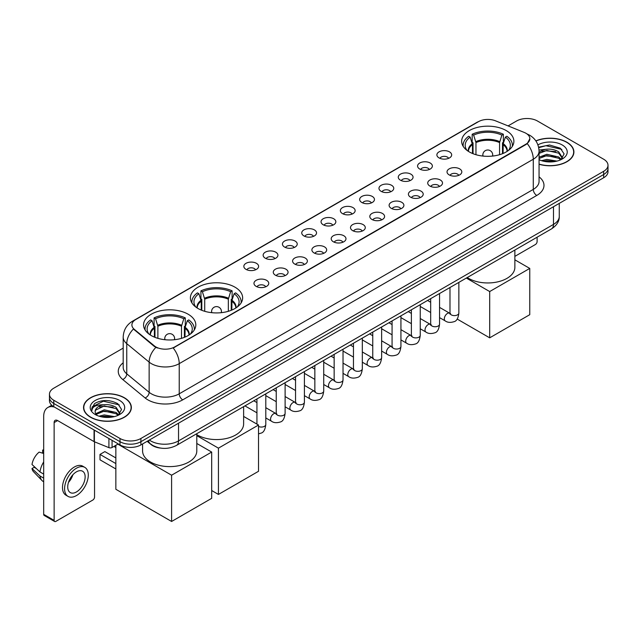 <?xml version="1.0" encoding="UTF-8"?>
<svg xmlns="http://www.w3.org/2000/svg" width="640" height="640" viewBox="0 0 640 640"><rect width="100%" height="100%" fill="white"/><g stroke="black" fill="none" stroke-linecap="round" stroke-linejoin="round"><path stroke-width="0.96" d="M234.992 287.184A26.12 15.08 0 0 0 206.528 283.92A26.12 15.08 0 0 0 190.4 297.848A26.12 15.08 0 0 0 198.048 308.512A26.12 15.08 0 0 0 226.512 311.784A26.12 15.08 0 0 0 242.64 297.848A26.12 15.08 0 0 0 234.992 287.184M188.152 314.224A26.12 15.08 0 0 0 159.688 310.96A26.12 15.08 0 0 0 143.568 324.888A26.12 15.08 0 0 0 151.216 335.552A26.12 15.08 0 0 0 179.68 338.824A26.12 15.08 0 0 0 195.808 324.888A26.12 15.08 0 0 0 188.152 314.224M506.24 130.584A26.12 15.08 0 0 0 477.776 127.312A26.12 15.08 0 0 0 461.648 141.248A26.12 15.08 0 0 0 469.296 151.912A26.12 15.08 0 0 0 497.768 155.176A26.12 15.08 0 0 0 513.888 141.248A26.12 15.08 0 0 0 506.24 130.584M439.056 157.904A7.392 4.264 180 0 1 437.584 156.696A7.392 4.264 180 0 1 440.032 151.392A7.392 4.264 180 0 1 449.504 151.872A7.392 4.264 180 0 1 450.976 156.696A7.392 4.264 180 0 1 439.056 157.904M448.608 158.344A4.432 2.56 0 0 0 447.416 157.096A4.432 2.56 0 0 0 443.048 156.448A4.432 2.56 0 0 0 439.952 158.344M419.744 169.048A7.392 4.264 180 0 1 418.28 167.84A7.392 4.264 180 0 1 420.728 162.536A7.392 4.264 180 0 1 430.2 163.016A7.392 4.264 180 0 1 431.672 167.84A7.392 4.264 180 0 1 419.744 169.048M429.304 169.496A4.432 2.56 0 0 0 428.112 168.248A4.432 2.56 0 0 0 423.744 167.592A4.432 2.56 0 0 0 420.648 169.496M400.44 180.192A7.392 4.264 180 0 1 398.976 178.992A7.392 4.264 180 0 1 401.424 173.68A7.392 4.264 180 0 1 410.896 174.16A7.392 4.264 180 0 1 412.36 178.992A7.392 4.264 180 0 1 400.44 180.192M409.992 180.64A4.432 2.56 0 0 0 408.808 179.392A4.432 2.56 0 0 0 404.432 178.744A4.432 2.56 0 0 0 401.344 180.64M381.136 191.344A7.392 4.264 180 0 1 379.672 190.136A7.392 4.264 180 0 1 382.12 184.832A7.392 4.264 180 0 1 391.592 185.304A7.392 4.264 180 0 1 393.056 190.136A7.392 4.264 180 0 1 381.136 191.344M390.688 191.784A4.432 2.56 0 0 0 389.504 190.536A4.432 2.56 0 0 0 385.128 189.888A4.432 2.56 0 0 0 382.04 191.784M361.832 202.488A7.392 4.264 180 0 1 360.368 201.28A7.392 4.264 180 0 1 362.816 195.976A7.392 4.264 180 0 1 372.288 196.448A7.392 4.264 180 0 1 373.752 201.28A7.392 4.264 180 0 1 361.832 202.488M371.384 202.928A4.432 2.56 0 0 0 370.192 201.68A4.432 2.56 0 0 0 365.824 201.032A4.432 2.56 0 0 0 362.736 202.928M342.528 213.632A7.392 4.264 180 0 1 341.056 212.424A7.392 4.264 180 0 1 343.512 207.12A7.392 4.264 180 0 1 352.984 207.6A7.392 4.264 180 0 1 354.448 212.424A7.392 4.264 180 0 1 342.528 213.632M352.08 214.072A4.432 2.56 0 0 0 350.888 212.832A4.432 2.56 0 0 0 346.52 212.176A4.432 2.56 0 0 0 343.424 214.072M323.224 224.776A7.392 4.264 180 0 1 321.752 223.568A7.392 4.264 180 0 1 324.2 218.264A7.392 4.264 180 0 1 333.672 218.744A7.392 4.264 180 0 1 335.144 223.568A7.392 4.264 180 0 1 323.224 224.776M332.776 225.224A4.432 2.56 0 0 0 331.584 223.976A4.432 2.56 0 0 0 327.216 223.328A4.432 2.56 0 0 0 324.12 225.224M303.92 235.928A7.392 4.264 180 0 1 302.448 234.72A7.392 4.264 180 0 1 304.896 229.416A7.392 4.264 180 0 1 314.368 229.888A7.392 4.264 180 0 1 315.84 234.72A7.392 4.264 180 0 1 303.92 235.928M313.472 236.368A4.432 2.56 0 0 0 312.28 235.12A4.432 2.56 0 0 0 307.912 234.472A4.432 2.56 0 0 0 304.816 236.368M284.608 247.072A7.392 4.264 180 0 1 283.144 245.864A7.392 4.264 180 0 1 285.592 240.56A7.392 4.264 180 0 1 295.064 241.032A7.392 4.264 180 0 1 296.528 245.864A7.392 4.264 180 0 1 284.608 247.072M294.168 247.512A4.432 2.56 0 0 0 292.976 246.264A4.432 2.56 0 0 0 288.608 245.616A4.432 2.56 0 0 0 285.512 247.512M265.304 258.216A7.392 4.264 180 0 1 263.84 257.008A7.392 4.264 180 0 1 266.288 251.704A7.392 4.264 180 0 1 275.76 252.184A7.392 4.264 180 0 1 277.224 257.008A7.392 4.264 180 0 1 265.304 258.216M274.856 258.656A4.432 2.56 0 0 0 273.672 257.408A4.432 2.56 0 0 0 269.296 256.76A4.432 2.56 0 0 0 266.208 258.656M246 269.36A7.392 4.264 180 0 1 244.536 268.152A7.392 4.264 180 0 1 246.984 262.848A7.392 4.264 180 0 1 256.456 263.328A7.392 4.264 180 0 1 257.92 268.152A7.392 4.264 180 0 1 246 269.36M255.552 269.808A4.432 2.56 0 0 0 254.36 268.56A4.432 2.56 0 0 0 249.992 267.904A4.432 2.56 0 0 0 246.904 269.808M449.192 174.904A7.392 4.264 180 0 1 447.728 173.696A7.392 4.264 180 0 1 450.176 168.392A7.392 4.264 180 0 1 459.648 168.872A7.392 4.264 180 0 1 461.112 173.696A7.392 4.264 180 0 1 449.192 174.904M458.744 175.344A4.432 2.56 0 0 0 457.56 174.096A4.432 2.56 0 0 0 453.184 173.448A4.432 2.56 0 0 0 450.096 175.344M429.888 186.048A7.392 4.264 180 0 1 428.424 184.84A7.392 4.264 180 0 1 430.872 179.536A7.392 4.264 180 0 1 440.344 180.016A7.392 4.264 180 0 1 441.808 184.84A7.392 4.264 180 0 1 429.888 186.048M439.44 186.496A4.432 2.56 0 0 0 438.248 185.248A4.432 2.56 0 0 0 433.88 184.6A4.432 2.56 0 0 0 430.792 186.496M410.584 197.192A7.392 4.264 180 0 1 409.112 195.992A7.392 4.264 180 0 1 411.568 190.688A7.392 4.264 180 0 1 421.04 191.16A7.392 4.264 180 0 1 422.504 195.992A7.392 4.264 180 0 1 410.584 197.192M420.136 197.64A4.432 2.56 0 0 0 418.944 196.392A4.432 2.56 0 0 0 414.576 195.744A4.432 2.56 0 0 0 411.48 197.64M391.28 208.344A7.392 4.264 180 0 1 389.808 207.136A7.392 4.264 180 0 1 392.256 201.832A7.392 4.264 180 0 1 401.728 202.304A7.392 4.264 180 0 1 403.2 207.136A7.392 4.264 180 0 1 391.28 208.344M400.832 208.784A4.432 2.56 0 0 0 399.64 207.536A4.432 2.56 0 0 0 395.272 206.888A4.432 2.56 0 0 0 392.176 208.784M371.976 219.488A7.392 4.264 180 0 1 370.504 218.28A7.392 4.264 180 0 1 372.952 212.976A7.392 4.264 180 0 1 382.424 213.448A7.392 4.264 180 0 1 383.896 218.28A7.392 4.264 180 0 1 371.976 219.488M381.528 219.928A4.432 2.56 0 0 0 380.336 218.68A4.432 2.56 0 0 0 375.968 218.032A4.432 2.56 0 0 0 372.872 219.928M352.664 230.632A7.392 4.264 180 0 1 351.2 229.424A7.392 4.264 180 0 1 353.648 224.12A7.392 4.264 180 0 1 363.12 224.6A7.392 4.264 180 0 1 364.584 229.424A7.392 4.264 180 0 1 352.664 230.632M362.224 231.072A4.432 2.56 0 0 0 361.032 229.832A4.432 2.56 0 0 0 356.664 229.176A4.432 2.56 0 0 0 353.568 231.072M333.36 241.776A7.392 4.264 180 0 1 331.896 240.568A7.392 4.264 180 0 1 334.344 235.264A7.392 4.264 180 0 1 343.816 235.744A7.392 4.264 180 0 1 345.28 240.568A7.392 4.264 180 0 1 333.36 241.776M342.912 242.224A4.432 2.56 0 0 0 341.728 240.976A4.432 2.56 0 0 0 337.352 240.328A4.432 2.56 0 0 0 334.264 242.224M314.056 252.928A7.392 4.264 180 0 1 312.592 251.72A7.392 4.264 180 0 1 315.04 246.416A7.392 4.264 180 0 1 324.512 246.888A7.392 4.264 180 0 1 325.976 251.72A7.392 4.264 180 0 1 314.056 252.928M323.608 253.368A4.432 2.56 0 0 0 322.416 252.12A4.432 2.56 0 0 0 318.048 251.472A4.432 2.56 0 0 0 314.96 253.368M294.752 264.072A7.392 4.264 180 0 1 293.288 262.864A7.392 4.264 180 0 1 295.736 257.56A7.392 4.264 180 0 1 305.208 258.032A7.392 4.264 180 0 1 306.672 262.864A7.392 4.264 180 0 1 294.752 264.072M304.304 264.512A4.432 2.56 0 0 0 303.112 263.264A4.432 2.56 0 0 0 298.744 262.616A4.432 2.56 0 0 0 295.648 264.512M275.448 275.216A7.392 4.264 180 0 1 273.976 274.008A7.392 4.264 180 0 1 276.424 268.704A7.392 4.264 180 0 1 285.904 269.184A7.392 4.264 180 0 1 287.368 274.008A7.392 4.264 180 0 1 275.448 275.216M285 275.656A4.432 2.56 0 0 0 283.808 274.408A4.432 2.56 0 0 0 279.44 273.76A4.432 2.56 0 0 0 276.344 275.656M256.144 286.36A7.392 4.264 180 0 1 254.672 285.152A7.392 4.264 180 0 1 257.12 279.848A7.392 4.264 180 0 1 266.592 280.328A7.392 4.264 180 0 1 268.064 285.152A7.392 4.264 180 0 1 256.144 286.36M265.696 286.808A4.432 2.56 0 0 0 264.504 285.56A4.432 2.56 0 0 0 260.136 284.912A4.432 2.56 0 0 0 257.04 286.808M524.184 132.416A13.304 7.68 180 0 1 525.96 133.28A13.304 7.68 180 0 1 529.856 138.712A13.304 7.68 180 0 1 525.96 144.144L174.704 346.936A13.304 7.68 180 0 1 154.392 345.912L134.304 329.344A13.304 7.68 180 0 1 131.896 324.944A13.304 7.68 180 0 1 135.792 319.512L478.448 121.68A13.304 7.68 180 0 1 495.488 120.816L524.184 132.416M160.448 448.072A14.784 8.536 180 0 1 151.096 444.584L147.144 441.32M539.056 164.256A23.904 13.8 0 0 0 573.904 151.992A23.904 13.8 0 0 0 566.904 142.232A23.904 13.8 0 0 0 535.84 140.88M124.352 397.736A23.904 13.8 0 0 0 98.304 394.752A23.904 13.8 0 0 0 83.544 407.496A23.904 13.8 0 0 0 90.552 417.256A23.904 13.8 0 0 0 116.592 420.248A23.904 13.8 0 0 0 131.352 407.496A23.904 13.8 0 0 0 124.352 397.736M529.856 138.712L527.248 143.6L525.96 144.536L173.208 348.008A17.248 9.96 60 0 1 179.232 363.64A19.712 11.384 180 0 1 151.36 363.64A19.712 11.384 180 0 1 149.144 362.12L126.76 343.656A19.712 11.384 180 0 1 123.192 337.128L123.192 367.312A19.712 11.384 0 0 0 126.76 373.84L149.144 392.296A19.712 11.384 0 0 0 151.36 393.816A19.712 11.384 0 0 0 179.232 393.816L533.28 189.408A19.712 11.384 0 0 0 539.056 181.36L539.056 151.184A19.712 11.384 180 0 1 533.28 159.232A17.248 9.96 -120 0 0 527.248 143.6M123.192 348.112L53.784 388.184A14.784 8.536 0 0 0 49.456 394.216L49.456 400.656A14.784 8.536 0 0 0 53.784 406.696L119.992 444.92L119.992 441.696A14.784 8.536 0 0 0 140.904 441.696L603.672 174.52A14.784 8.536 0 0 0 608 168.488A14.784 8.536 0 0 1 603.672 174.52L140.904 441.696A14.784 8.536 0 0 1 119.992 441.696L53.784 403.472L119.992 441.696L119.992 438.48A14.784 8.536 0 0 0 140.904 438.48L603.672 171.304A14.784 8.536 0 0 0 608 165.272A14.784 8.536 0 0 0 603.672 159.232L537.464 121.008A14.784 8.536 0 0 0 516.552 121.008L508.072 125.904M49.456 397.44A14.784 8.536 0 0 0 53.784 403.472A14.784 8.536 0 0 1 49.456 397.44M157.384 348.008L154.392 346.496L133.408 329.024A17.248 11.536 129.5 0 0 126.76 343.656L126.76 373.84A4.928 3.296 -50.5 0 1 122.72 379.496A24.64 14.224 180 0 1 123.192 362.8M49.456 394.216A14.784 8.536 0 0 0 53.784 400.256L119.992 438.48M119.992 444.92A14.784 8.536 0 0 0 140.904 444.92L603.672 177.744A14.784 8.536 0 0 0 608 171.704L608 165.272M539.056 164.096A23.656 13.656 0 0 0 573.664 151.992A23.656 13.656 0 0 0 566.728 142.336A23.656 13.656 0 0 0 535.928 141.016M541.592 160.68L546.816 159.408L556.944 161.104M543.64 161.248L546.816 160.688L554.824 161.552M539.056 157.224L546.816 154.296L558.72 156.992L561.256 159.408M539.056 158.504L546.816 155.576L558.72 158.264L560.592 159.848M539.016 150.04L546.128 149.264A12.32 7.112 0 0 0 539.056 152.76M546.128 149.264C550.856 148.768 555.056 149.64 558.72 151.88L562.328 157.552L562.24 158.496M539.056 153.392L546.816 150.464L558.72 153.16L562.288 158.192M539.056 159.32L539.752 160M539.056 159.68A17.248 9.96 0 0 0 562.2 159.032A17.248 9.96 0 0 0 562.2 144.952A17.248 9.96 0 0 0 537.92 144.888M560.8 159.76L564.112 153.928L560.328 148.192L549.544 145L538.6 147.168M538.72 147.712L545.936 145.704L561.848 149.408M542.128 151.52L545.936 150.808L555.696 151.632M542.128 156.624L545.936 155.92L555.696 156.744M543.968 161.32L554.632 161.584M514.872 256.368L535.368 244.536A2.464 1.424 120 0 0 537.112 241.52L537.112 237.208M90.72 417.152A23.656 13.656 0 0 0 116.504 420.112A23.656 13.656 0 0 0 131.104 407.496A23.656 13.656 0 0 0 124.176 397.84A23.656 13.656 0 0 0 98.4 394.88A23.656 13.656 0 0 0 83.792 407.496A23.656 13.656 0 0 0 90.72 417.152M99.04 416.192L104.264 414.912L114.384 416.616M101.08 416.752L104.264 416.192L112.264 417.056M95.712 413.688L104.264 409.808L116.16 412.496L118.696 414.912M96.144 414.392L104.264 411.08L116.16 413.776L118.032 415.36M118.24 415.264L121.56 409.432L117.776 403.696C109.664 399.512 101.936 399.464 94.584 403.552L91.736 408.752L92.008 410.424C92.168 406.68 96.024 404.792 103.576 404.768A12.32 7.112 0 0 0 95.128 411.52A12.32 7.112 0 0 0 95.728 413.712L97.2 415.504M103.576 404.768C108.304 404.272 112.496 405.144 116.16 407.384L119.768 413.064L119.68 414M95.128 411.664L95.552 410.152L104.264 405.968L116.16 408.664L119.728 413.704M119.648 400.456A17.248 9.96 0 0 0 95.256 400.456A17.248 9.96 0 0 0 95.256 414.536A17.248 9.96 0 0 0 119.648 414.536A17.248 9.96 0 0 0 119.648 400.456M91.744 408.872L92.28 406.768L103.384 401.208L119.296 404.912M99.576 407.024L103.384 406.32L113.136 407.144M99.576 412.136L103.384 411.432L113.136 412.256M101.408 416.824L112.08 417.088M472.48 153.472L472.48 144.592L470.16 137.12A22.568 13.032 0 0 0 466.464 149.568A22.568 13.032 0 0 0 467.032 150.416M473.048 153.704L473.048 142.808L472.176 142.304L472.176 134.256A24.64 14.224 0 0 1 503.36 134.256L501.888 135.104A22.568 13.032 0 0 0 473.648 135.104L475.96 142.584L475.96 154.696M499.576 154.696L499.576 142.584L501.888 135.104M467.256 277.536A27.104 15.648 0 0 0 468.6 278.376A27.104 15.648 0 0 0 498.144 281.768A27.104 15.648 0 0 0 514.872 267.312L514.872 250.048M503.36 134.256L503.36 142.304L502.488 142.808L502.488 153.704M470.16 137.12L468.688 136.264A24.64 14.224 0 0 0 463.128 145.272A24.64 14.224 0 0 0 463.2 146.368M473.648 135.104L472.176 134.256M512.336 146.368A24.64 14.224 0 0 0 512.408 145.272A24.64 14.224 0 0 0 506.848 136.264L505.376 137.12L503.224 143.648L503.056 153.472M508.504 150.416A22.568 13.032 0 0 0 509.08 149.568A22.568 13.032 0 0 0 505.376 137.12M489.688 337.832L489.688 291.552L529.76 268.416L529.76 314.688L489.688 337.832L457.144 319.04M489.688 291.552L466.328 278.072M514.872 259.824L529.76 268.416M201.232 310.072L201.232 301.2L198.912 293.72A22.568 13.032 0 0 0 195.208 306.168A22.568 13.032 0 0 0 195.784 307.016M201.8 310.304L201.8 299.408L200.928 298.904L200.928 290.856A24.64 14.224 0 0 1 232.112 290.856L230.64 291.712A22.568 13.032 0 0 0 202.4 291.712L204.712 299.184L204.712 311.304M228.328 311.304L228.328 299.184L230.64 291.712M196.792 434.648A27.104 15.648 0 0 0 197.352 434.984A27.104 15.648 0 0 0 226.896 438.376A27.104 15.648 0 0 0 243.624 423.912L243.624 406.648M232.112 290.856L232.112 298.904L231.24 299.408L231.24 310.304M198.912 293.72L197.44 292.872A24.64 14.224 0 0 0 191.88 301.872A24.64 14.224 0 0 0 191.952 302.968M202.4 291.712L200.928 290.856M241.088 302.968A24.64 14.224 0 0 0 241.16 301.872A24.64 14.224 0 0 0 235.6 292.872L234.128 293.72L231.976 300.256L231.808 310.072M237.256 307.016A22.568 13.032 0 0 0 237.832 306.168A22.568 13.032 0 0 0 234.128 293.72M218.44 494.432L218.44 448.16L258.512 425.024L258.512 471.296L218.44 494.432L211.68 490.528M218.44 448.16L196.792 435.664M243.624 416.424L258.512 425.024M154.392 337.112L154.392 328.24L152.08 320.76A22.568 13.032 0 0 0 148.376 333.208A22.568 13.032 0 0 0 148.944 334.056M154.968 337.344L154.968 326.448L154.088 325.944L154.088 317.896A24.64 14.224 0 0 1 185.28 317.896L183.808 318.744A22.568 13.032 0 0 0 155.56 318.744L157.88 326.224L157.88 338.344M181.488 338.344L181.488 326.224L183.808 318.744M142.584 443.952L142.584 450.952A27.104 15.648 0 0 0 150.52 462.024A27.104 15.648 0 0 0 180.056 465.416A27.104 15.648 0 0 0 196.792 450.952L196.792 433.688M185.28 317.896L185.28 325.944L184.4 326.448L184.4 337.344M152.08 320.76L150.608 319.912A24.64 14.224 0 0 0 145.048 328.912A24.64 14.224 0 0 0 145.12 330.008M155.56 318.744L154.088 317.896M194.256 330.008A24.64 14.224 0 0 0 194.328 328.912A24.64 14.224 0 0 0 188.768 319.912L187.296 320.76L185.144 327.296L184.976 337.112M190.424 334.056A22.568 13.032 0 0 0 190.992 333.208A22.568 13.032 0 0 0 187.296 320.76M115.848 468.96L99.992 459.808L99.992 454.416L115.848 463.568M171.6 521.472L171.6 475.2L211.68 452.064L211.68 498.336L171.6 521.472L115.848 489.28L115.848 445.304M171.6 475.2L117.832 444.152M196.792 443.464L211.68 452.064M99.992 454.416L104.872 451.6L115.848 457.936M112.064 440.344L112.064 447.48L118.248 443.912M54.52 407.12A19.712 11.384 -120 0 0 47.76 407.528A19.712 11.384 -120 0 0 43.68 416.552L43.68 514.328L54.136 520.368L54.136 422.584A4.928 2.848 60 0 1 55.152 420.328A4.928 2.848 60 0 1 57.616 420.576L94.056 441.608L94.056 429.944M54.136 520.368A2.464 1.424 120 0 0 54.64 521.496L44.192 515.456A2.464 1.424 -60 0 1 43.68 514.328M54.64 521.496A2.464 1.424 120 0 0 55.872 521.368L92.816 500.048A2.464 1.424 120 0 0 94.552 497.024L94.552 441.84M112.064 447.48A2.464 1.424 180 0 1 108.912 447.64L94.384 441.768A2.464 1.424 180 0 1 94.056 441.608M76.432 491.96A12.32 7.112 120 0 0 84.48 481.104A12.32 7.112 120 0 0 82.592 471.232A12.32 7.112 120 0 0 76.432 471.84A12.32 7.112 120 0 0 68.384 482.696A12.32 7.112 120 0 0 70.272 492.568A12.32 7.112 120 0 0 76.432 491.96M68.472 482.408A12.32 7.112 120 0 0 72.896 474.752M43.68 450.424L42.632 450.104L42.632 452.576L43.68 453.184M84.816 467.384L82.72 466.176A16.752 9.672 120 0 0 74.344 467.008A16.752 9.672 120 0 0 63.4 481.776A16.752 9.672 120 0 0 65.968 495.2L68.056 496.408A16.752 9.672 120 0 0 76.432 495.576A16.752 9.672 120 0 0 87.384 480.816A16.752 9.672 120 0 0 84.816 467.384A16.752 9.672 120 0 0 76.432 468.216A16.752 9.672 120 0 0 65.488 482.984A16.752 9.672 120 0 0 68.056 496.408M43.68 461.944A16.264 9.392 120 0 0 39.976 471.96L32 464.496A12.816 7.4 120 0 1 39.152 452.112L43.68 453.488M43.68 474.096L39.976 471.96M36.312 468.536L34.144 467.288L32 468.52L39.976 475.984L43.68 478.12M39.976 475.984A16.264 9.392 120 0 0 41.984 480.528A16.264 9.392 120 0 0 43.216 481.496L43.68 481.768M43.68 449.816A12.816 7.4 120 0 0 42.632 450.104M32 468.52A12.816 7.4 120 0 0 33.512 471.712L41.984 480.528M134.304 329.344L134.304 329.928M154.392 345.912L154.392 346.496M174.704 346.936L174.704 347.336M182.72 399.856A4.928 2.848 60 0 1 179.232 393.816L179.232 363.64L533.28 159.232L533.28 189.408A4.928 2.848 60 0 0 536.76 195.448L182.72 399.856A24.64 14.224 180 0 1 147.872 399.856A24.64 14.224 180 0 1 145.112 397.952L122.72 379.496M539.056 151.184C538.72 144.096 535.6 138.784 529.704 135.24L527.216 134.032A17.248 8.08 112 0 0 526.984 133.944M134.328 320.512A17.248 9.96 -120 0 0 132.544 321.184C126.64 324.728 123.528 330.04 123.192 337.128M132.544 321.184L477 122.312A17.248 9.96 60 0 1 478.304 121.76M155.864 347.408A17.248 11.536 129.5 0 0 149.144 362.12L149.144 392.296A4.928 3.296 -50.5 0 1 145.112 397.952M539.056 176.848A24.64 14.224 180 0 1 536.76 195.448M140.904 438.48L140.904 444.92M603.672 171.304L603.672 177.744M53.784 400.256L53.784 406.696M149.336 440.048A19.712 11.384 0 0 0 150.656 440.896A19.712 11.384 0 0 0 178.536 440.896L553.488 224.416A19.712 11.384 0 0 0 559.264 216.368C559.408 221.264 556.8 225.448 551.448 228.928L176.496 445.408A9.856 5.688 60 0 0 178.536 440.896L178.536 423.192M553.488 206.712L553.488 224.416A9.856 5.688 60 0 1 551.448 228.928M148.536 440.512A9.856 6.592 129.5 0 0 150.256 443.712L147.264 441.248M472.48 144.592A19.32 11.152 0 0 0 468.448 151.392M499.576 142.584A19.32 11.152 0 0 0 475.96 142.584M472.312 143.648A19.552 11.288 0 0 0 468.256 151.272M499.736 141.64A19.552 11.288 0 0 0 475.8 141.64M507.28 151.272A19.552 11.288 0 0 0 503.224 143.648M507.088 151.392A19.32 11.152 0 0 0 503.056 144.592M483.28 156.104A4.928 2.848 180 0 1 482.84 154.928L482.84 156.056M492.696 156.056L492.696 154.928A4.928 2.848 180 0 1 492.256 156.104M201.232 301.2A19.32 11.152 0 0 0 197.2 308M228.328 299.184A19.32 11.152 0 0 0 204.712 299.184M201.064 300.256A19.552 11.288 0 0 0 197.008 307.872M228.488 298.24A19.552 11.288 0 0 0 204.552 298.24M236.032 307.872A19.552 11.288 0 0 0 231.976 300.256M235.84 308A19.32 11.152 0 0 0 231.808 301.2M212.032 312.704A4.928 2.848 180 0 1 211.592 311.528L211.592 312.656M221.448 312.656L221.448 311.528A4.928 2.848 180 0 1 221.008 312.704M154.392 328.24A19.32 11.152 0 0 0 150.368 335.04M181.488 326.224A19.32 11.152 0 0 0 157.88 326.224M154.232 327.296A19.552 11.288 0 0 0 150.176 334.912M181.656 325.28A19.552 11.288 0 0 0 157.712 325.28M189.192 334.912A19.552 11.288 0 0 0 185.144 327.296M189 335.04A19.32 11.152 0 0 0 184.976 328.24M165.2 339.744A4.928 2.848 180 0 1 164.76 338.568L164.76 339.696M174.616 339.696L174.616 338.568A4.928 2.848 180 0 1 174.176 339.744M458.856 282.384L458.856 313.04A4.432 2.56 180 0 1 457.352 314.96A4.432 2.56 180 0 1 451.28 314.856A4.432 2.56 180 0 1 449.984 313.04L449.84 314L450.24 313.672M458.856 313.04C458.248 318.192 456.656 321.072 454.072 321.672C450.408 322.808 447.464 322.552 445.232 320.904A4.432 2.56 -60 0 1 444.552 317.352A4.432 2.56 -60 0 1 447.448 313.44A4.432 2.56 -60 0 1 447.648 313.336A4.432 2.56 -60 0 1 449.672 313.224L450.568 313.576M439.552 293.536L439.552 324.184A4.432 2.56 180 0 1 438.048 326.104A4.432 2.56 180 0 1 431.976 326A4.432 2.56 180 0 1 430.68 324.184L430.536 325.144L430.936 324.816M439.552 324.184C438.944 329.336 437.344 332.216 434.768 332.816C431.104 333.952 428.16 333.696 425.928 332.056A4.432 2.56 -60 0 1 425.248 328.496A4.432 2.56 -60 0 1 428.144 324.592A4.432 2.56 -60 0 1 428.344 324.48A4.432 2.56 -60 0 1 430.36 324.368L431.264 324.728M420.248 304.68L420.248 335.336A4.432 2.56 180 0 1 418.744 337.256A4.432 2.56 180 0 1 412.672 337.144A4.432 2.56 180 0 1 411.376 335.336L411.232 336.288L411.632 335.96M420.248 335.336C419.64 340.48 418.04 343.36 415.456 343.96C411.8 345.096 408.848 344.84 406.624 343.2A4.432 2.56 -60 0 1 405.944 339.64A4.432 2.56 -60 0 1 408.84 335.736A4.432 2.56 -60 0 1 409.04 335.632A4.432 2.56 -60 0 1 411.056 335.512L411.96 335.872M400.936 315.824L400.936 346.48A4.432 2.56 180 0 1 399.44 348.4A4.432 2.56 180 0 1 393.368 348.288A4.432 2.56 180 0 1 392.072 346.48L391.928 347.44L392.32 347.112M400.936 346.48C400.328 351.632 398.736 354.504 396.152 355.112C392.488 356.24 389.544 355.984 387.32 354.344A4.432 2.56 -60 0 1 386.64 350.792A4.432 2.56 -60 0 1 389.536 346.88A4.432 2.56 -60 0 1 389.736 346.776A4.432 2.56 -60 0 1 391.752 346.664L392.656 347.016M381.632 326.968L381.632 357.624A4.432 2.56 180 0 1 380.136 359.544A4.432 2.56 180 0 1 374.064 359.432A4.432 2.56 180 0 1 372.76 357.624L372.624 358.584L373.016 358.256M381.632 357.624C381.024 362.776 379.432 365.648 376.848 366.256C373.184 367.392 370.24 367.136 368.016 365.488A4.432 2.56 -60 0 1 367.336 361.936A4.432 2.56 -60 0 1 370.232 358.024A4.432 2.56 -60 0 1 370.424 357.92A4.432 2.56 -60 0 1 372.448 357.808L373.352 358.16M362.328 338.12L362.328 368.768A4.432 2.56 180 0 1 360.824 370.688A4.432 2.56 180 0 1 354.76 370.584A4.432 2.56 180 0 1 353.456 368.768L353.32 369.728L353.712 369.4M362.328 368.768C361.72 373.92 360.128 376.8 357.544 377.4C353.88 378.536 350.936 378.28 348.704 376.632A4.432 2.56 -60 0 1 348.024 373.08A4.432 2.56 -60 0 1 350.928 369.176A4.432 2.56 -60 0 1 351.12 369.064A4.432 2.56 -60 0 1 353.144 368.952L354.04 369.312M343.024 349.264L343.024 379.92A4.432 2.56 180 0 1 341.52 381.84A4.432 2.56 180 0 1 335.456 381.728A4.432 2.56 180 0 1 334.152 379.92L334.008 380.872L334.408 380.544M343.024 379.92C342.416 385.064 340.824 387.944 338.24 388.544C334.576 389.68 331.632 389.424 329.4 387.784A4.432 2.56 -60 0 1 328.72 384.224A4.432 2.56 -60 0 1 331.616 380.32A4.432 2.56 -60 0 1 331.816 380.208A4.432 2.56 -60 0 1 333.84 380.096L334.736 380.456M323.72 360.408L323.72 391.064A4.432 2.56 180 0 1 322.216 392.984A4.432 2.56 180 0 1 316.144 392.872A4.432 2.56 180 0 1 314.848 391.064L314.704 392.016L315.104 391.688M323.72 391.064C323.112 396.216 321.512 399.088 318.936 399.696C315.272 400.824 312.328 400.568 310.096 398.928A4.432 2.56 -60 0 1 309.416 395.376A4.432 2.56 -60 0 1 312.312 391.464A4.432 2.56 -60 0 1 312.512 391.36A4.432 2.56 -60 0 1 314.528 391.248L315.432 391.6M304.416 371.552L304.416 402.208A4.432 2.56 180 0 1 302.912 404.128A4.432 2.56 180 0 1 296.84 404.016A4.432 2.56 180 0 1 295.544 402.208L295.4 403.168L295.8 402.84M304.416 402.208C303.808 407.36 302.208 410.232 299.632 410.84C295.968 411.968 293.016 411.72 290.792 410.072A4.432 2.56 -60 0 1 290.112 406.52A4.432 2.56 -60 0 1 293.008 402.608A4.432 2.56 -60 0 1 293.208 402.504A4.432 2.56 -60 0 1 295.224 402.392L296.128 402.744M285.112 382.696L285.112 413.352A4.432 2.56 180 0 1 283.608 415.272A4.432 2.56 180 0 1 277.536 415.168A4.432 2.56 180 0 1 276.24 413.352L276.096 414.312L276.496 413.984M285.112 413.352C284.504 418.504 282.904 421.384 280.32 421.984C276.664 423.12 273.712 422.864 271.488 421.216A4.432 2.56 -60 0 1 270.808 417.664A4.432 2.56 -60 0 1 273.704 413.752A4.432 2.56 -60 0 1 273.904 413.648A4.432 2.56 -60 0 1 275.92 413.536L276.824 413.888M265.8 393.848L265.8 424.496A4.432 2.56 180 0 1 264.304 426.416A4.432 2.56 180 0 1 258.512 426.456M54.136 422.584L57.616 420.576M94.384 430.136L94.384 441.768M108.912 447.64L108.912 438.52M477 122.312L480.16 120.84M176.496 445.408C168.56 449.392 160.632 449.392 152.704 445.408L150.256 443.712M559.264 216.368L559.264 203.376M573.664 153.968L573.664 151.992M131.104 409.472L131.104 407.496M83.792 409.472L83.792 407.496M463.128 146.248L463.128 145.272M512.408 146.248L512.408 145.272M492.696 154.928A4.928 4.928 0 0 0 485.304 150.656A4.928 4.928 0 0 0 482.84 154.928M191.88 302.848L191.88 301.872M241.16 302.848L241.16 301.872M221.448 311.528A4.928 4.928 0 0 0 214.056 307.264A4.928 4.928 0 0 0 211.592 311.528M145.048 329.888L145.048 328.912M194.328 329.888L194.328 328.912M174.616 338.568A4.928 4.928 0 0 0 167.224 334.304A4.928 4.928 0 0 0 164.76 338.568M115.848 447.56L113.888 446.432M445.232 320.904L439.552 317.624M430.68 312.504L420.248 306.48M449.984 287.512L449.984 313.04M449.672 313.224L439.552 307.384M430.68 302.264L427.56 300.456M425.928 332.056L420.248 328.768M411.376 323.648L400.936 317.624M430.68 298.656L430.68 324.184M430.36 324.368L420.248 318.528M411.376 313.408L408.248 311.6M406.624 343.2L400.936 339.92M392.072 334.792L381.632 328.768M411.376 309.8L411.376 335.336M411.056 335.512L400.936 329.672M392.072 324.552L388.944 322.752M387.32 354.344L381.632 351.064M372.76 345.944L362.328 339.92M392.072 320.944L392.072 346.48M391.752 346.664L381.632 340.816M372.76 335.696L369.64 333.896M368.016 365.488L362.328 362.208M353.456 357.088L343.024 351.064M372.76 332.096L372.76 357.624M372.448 357.808L362.328 351.968M353.456 346.848L350.336 345.04M348.704 376.632L343.024 373.352M334.152 368.232L323.72 362.208M353.456 343.24L353.456 368.768M353.144 368.952L343.024 363.112M334.152 357.992L331.032 356.184M329.4 387.784L323.72 384.496M314.848 379.376L304.416 373.352M334.152 354.384L334.152 379.92M333.84 380.096L323.72 374.256M314.848 369.136L311.728 367.336M310.096 398.928L304.416 395.648M295.544 390.528L285.112 384.496M314.848 365.528L314.848 391.064M314.528 391.248L304.416 385.4M295.544 380.28L292.424 378.48M290.792 410.072L285.112 406.792M276.24 401.672L265.8 395.648M295.544 376.672L295.544 402.208M295.224 402.392L285.112 396.552M276.24 391.424L273.112 389.624M271.488 421.216L265.8 417.936M256.936 412.816L244.936 405.888M276.24 387.824L276.24 413.352M275.92 413.536L265.8 407.696M256.936 402.576L253.808 400.768M265.8 424.496C265.192 429.648 263.6 432.528 261.016 433.128L258.512 433.848M256.936 398.968L256.936 424.112M47.76 407.528L51.752 405.224"/></g></svg>
